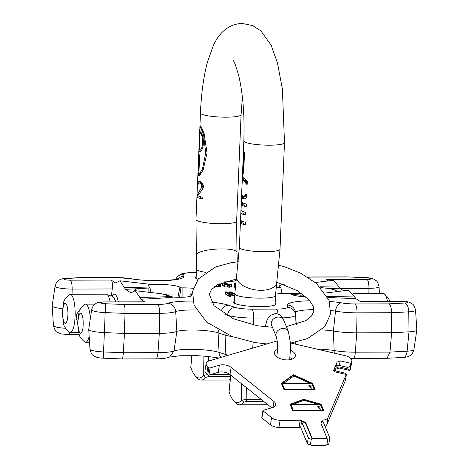 <?xml version="1.0" encoding="UTF-8"?>
<svg xmlns="http://www.w3.org/2000/svg" width="469" height="469" viewBox="0 0 469 469"><rect width="100%" height="100%" fill="white"/><g stroke="black" fill="none" stroke-linecap="round" stroke-linejoin="round"><path stroke-width="0.7" d="M275.151 303.003A21.187 3.424 -177.6 0 1 275.954 304A21.187 3.424 -177.6 0 1 260.26 306.644A21.187 3.424 -177.6 0 1 233.621 302.224A21.187 3.424 -177.6 0 1 234.506 301.303M144.558 301.837L140.823 299.24C154.694 298.636 165.575 297.915 173.466 297.076A16.016 2.585 -177.6 0 0 191.938 295.359A16.016 2.585 -177.6 0 0 191.399 294.579L190.338 293.893L192.261 293.893A18.133 2.931 -177.6 0 0 192.284 293.893M151.692 284.56L154.412 284.777A16.016 2.585 -177.6 0 1 179.908 287.163L180.975 287.849L182.898 287.843A18.133 2.931 -177.6 0 1 193.287 288.318M116.13 282.819L115.345 282.789L111.141 280.075C112.331 281.207 112.695 284.173 112.232 288.968L111.434 295.875M328.359 280.908L326.248 279.547L367.08 279.448A5.153 0.832 2.4 0 0 370.856 278.686A5.153 0.832 2.4 0 0 365.756 277.754L346.896 276.874L313.151 276.956A8.477 2.216 -90.1 0 1 313.521 277.073A14.897 2.404 2.4 0 0 308.033 277.302M276.048 287.661A18.133 2.931 -177.6 0 1 279.014 287.608L280.937 287.603L279.876 286.917A16.016 2.585 -177.6 0 1 279.336 286.278A16.016 2.585 -177.6 0 1 284.167 284.572M306.069 296.854A16.016 2.585 -177.6 0 1 291.366 294.333L290.305 293.647L288.376 293.653A18.133 2.931 -177.6 0 1 275.602 292.926M327.825 297.463L355.93 298.706L360.139 301.42L400.966 301.321A8.477 2.216 -90.1 0 0 400.596 301.204L359.952 301.303M198.035 279.313A21.187 3.424 -177.6 0 1 195.321 277.501A21.187 3.424 -177.6 0 1 196.206 276.581M235.93 280.538A21.187 3.424 -177.6 0 1 223.994 281.898M230.73 294.931L234.74 295.628M225.431 291.876L228.04 293.559L229.529 293.559L226.92 291.87L225.431 291.876L225.343 293.963L227.952 295.652L228.79 295.646M228.854 294.086L228.766 296.173L229.171 296.437L230.666 296.431L230.754 294.344L228.854 294.086L230.754 294.344M235.479 284.466L234.137 284.472L234.049 286.559L234.781 286.77M235.397 285.293L234.846 285.316L234.758 287.403L235.204 287.561M222.312 283.024L225.812 283.54L227.277 284.49L224.323 284.706L229.746 285.117L229.095 284.695L231.481 284.689L228.766 284.484L226.216 283.223L222.312 283.024L222.224 285.111L223.959 285.363M223.994 284.495L223.906 286.582L224.235 286.793L229.658 287.204L229.746 285.117M229.675 286.782L231.393 286.776L231.481 284.689M214.544 286.735L220.465 286.489L220.823 284.185L219.873 283.569M134.902 290.669A18.133 2.931 -177.6 0 1 134.697 290.27A18.133 2.931 -177.6 0 1 137.657 288.728L125.499 289.35L130.663 292.679L131.449 292.709M343.677 290.798L340.611 288.816L326.635 288.265A18.133 2.931 -177.6 0 1 336.572 291.378A18.133 2.931 -177.6 0 1 336.402 291.689M140.823 299.24L139.873 297.481L171.074 296.643L173.466 297.076M125.499 289.35L119.941 280.779L115.726 282.918M139.873 297.481L135.26 290.68L131.044 292.808M124.555 287.591L149.289 287.028L150.057 287.925L137.657 288.728M154.412 284.777L150.438 284.378L148.274 285.088L149.289 287.028M153.134 284.789L152.613 284.724M179.545 297.287L180.975 287.849M189.699 296.502L190.338 293.893M171.074 296.643L161.553 293.77L135.26 290.68M150.748 292.504L150.057 287.925M327.35 296.537L354.769 296.947L355.93 298.706M348.66 290.182L354.769 296.947M315.35 282.502L333.617 280.263L340.611 288.816M320.087 286.805L339.45 287.063M326.635 288.265L320.819 287.567M281.822 293.471L280.937 287.603M196.382 272.401L194.899 272.401A14.897 2.404 2.4 0 0 183.86 274.277L183.854 276.476A33.832 5.464 -177.6 0 1 165.369 280.591A33.832 5.464 -177.6 0 1 130.142 278.697L115.767 277.443L81.964 277.525L65.613 278.387C62.905 278.539 60.736 279.114 59.106 280.104C58.256 280.908 56.62 280.925 55.096 286.196A13.583 2.193 2.4 0 0 72.173 289.068L112.232 288.968M130.142 278.697A14.897 2.404 2.4 0 0 116.136 277.56L82.028 277.525M55.096 286.196L52.176 305.776A15.676 2.533 2.4 0 0 52.176 305.864A15.676 2.533 2.4 0 0 62.518 308.643M350.624 358.345L387.036 358.287L389.979 352.09L391.615 332.767L408.986 331.853A15.676 2.533 2.4 0 0 416.824 330.041A15.676 2.533 2.4 0 0 416.824 329.953L415.552 310.197C413.711 303.038 412.398 304.604 410.75 302.956C408.581 301.784 405.198 301.204 400.596 301.204M334.233 353.128L333.389 331.014A25.426 4.104 2.4 0 0 356.721 332.849L391.615 332.767L391.633 312.741L408.763 311.844A13.583 2.193 2.4 0 0 415.552 310.197M321.734 329.877A23.303 3.764 -177.6 0 1 333.389 331.014L335.511 311.129A23.327 3.77 2.4 0 0 357.003 312.829L391.633 312.741C391.48 307.969 390.501 305.008 388.695 303.853L404.87 303.009A5.153 0.832 2.4 0 0 407.057 302.054A5.153 0.832 2.4 0 0 400.966 301.321M228.368 355.25A23.327 3.77 -177.6 0 1 225.835 354.564L219.052 352.389A25.402 4.104 2.4 0 0 195.948 349.393A25.402 4.104 2.4 0 0 174.052 350.871A23.327 3.77 -177.6 0 1 157.965 352.665A8.477 2.216 -90.1 0 1 155.849 358.861C165.235 358.709 168.265 357.659 169.719 356.903L174.052 350.871L176.825 331.401A23.303 3.764 -177.6 0 1 196.921 330.065A23.303 3.764 -177.6 0 1 218.062 332.808L224.844 334.989A25.426 4.104 2.4 0 0 232.343 336.613M121.917 358.826C122.556 359.248 123.025 357.22 123.335 352.747L124.437 333.424L159.331 333.336A25.426 4.104 2.4 0 0 176.825 331.401L175.699 311.522A25.402 4.104 -177.6 0 1 196.312 310.003M155.849 358.861L122.11 358.943L103.25 358.175L104.382 332.603L124.437 333.424L124.989 313.398L159.618 313.315A23.327 3.77 2.4 0 0 175.699 311.522C175.078 306.82 172.557 304.059 168.142 303.226A33.832 5.464 -177.6 0 1 192.829 301.08M124.197 304.51C124.801 305.665 125.065 308.625 124.989 313.398L105.208 312.589A13.583 2.193 2.4 0 1 91.648 309.786L88.729 329.373A15.676 2.533 2.4 0 0 88.723 329.455A15.676 2.533 2.4 0 0 104.382 332.603L105.525 303.742L124.197 304.51L157.754 304.428A14.897 2.404 2.4 0 0 168.142 303.226M329.461 301.438A33.832 5.464 -177.6 0 1 341.133 302.798C338.108 303.648 336.238 306.427 335.511 311.129A25.402 4.104 -177.6 0 0 330.88 310.519M234.84 293.295L233.052 293.125L230.801 291.865L229.306 291.865L231.563 293.131L234.828 293.541M235.637 282.989L234.541 282.989L235.561 283.651M234.846 285.316L235.385 285.469M234.137 284.472L235.461 284.677M217.675 284.695L220.823 284.185M218.818 284.085L218.149 284.437M233.838 295.581L233.92 293.494M232.776 295.476L232.864 293.389M232.02 295.376L232.102 293.283M231.475 295.218L231.563 293.131M230.771 294.954L230.859 292.867M229.247 293.371L229.306 291.865M227.952 295.652L228.04 293.559M229.511 294.086L229.529 293.559M229.171 296.437L229.259 294.35M234.477 284.472L234.541 282.989M234.998 287.561L235.086 285.469M234.377 286.77L234.465 284.683M222.552 285.322L222.634 283.229M224.159 284.495L224.211 283.282M228.169 287.21L228.256 285.117M227.518 286.788L227.6 284.701M224.235 286.793L224.323 284.706M225.771 284.49L225.812 283.54M225.22 284.49L225.267 283.382M220.465 286.489L220.553 284.396M220.031 286.594L220.119 284.507M219.299 286.7L219.386 284.613M218.49 286.758L218.572 284.665M216.778 286.811L216.848 285.175M214.908 286.764L214.919 286.453M304.018 295.142L300.717 295.148L290.733 293.922M300.717 295.148L301.016 296.472M353.116 293.582L383.443 293.506A19.071 4.989 89.9 0 1 384.263 293.77A19.071 4.989 89.9 0 1 384.275 293.776A19.071 4.989 -90.1 0 1 387.47 301.233M118.346 301.901A19.071 4.989 89.9 0 0 115.151 294.438A19.071 4.989 -90.1 0 0 114.319 294.174A19.071 4.989 -90.1 0 0 112.103 296.173M171.343 296.719L165.422 294.315L163.552 294.21M110.168 301.919A19.071 4.989 89.9 0 0 106.973 294.462A19.071 4.989 -90.1 0 0 106.135 294.192L70.145 294.28A19.071 4.989 -90.1 0 0 69.324 294.544C65.49 298.102 63.591 300.834 63.626 302.734L62.295 313.485L63.667 323.968C63.661 325.896 65.56 328.611 69.348 332.116L69.418 332.158A19.071 4.989 89.9 0 1 69.406 332.152M78.593 332.398L70.239 332.415A19.071 4.989 89.9 0 0 75.163 314.939A19.071 4.989 89.9 0 0 70.977 294.55A19.071 4.989 -90.1 0 0 70.145 294.28M70.239 332.415A19.071 4.989 89.9 0 1 69.418 332.158M77.631 321.851L76.254 318.486L76.424 314.529L80.691 308.561M76.254 318.486A8.688 8.266 122.8 0 1 76.113 316.511A8.688 8.266 -57.2 0 1 76.424 314.529M84.725 342.042A19.071 4.989 -90.1 0 0 84.737 342.048A19.071 4.989 -90.1 0 0 85.557 342.306A19.071 4.989 -90.1 0 0 89.163 336.337M90.335 318.574A19.071 4.989 -90.1 0 0 86.302 304.44A19.071 4.989 89.9 0 0 85.464 304.17A19.071 4.989 89.9 0 0 84.643 304.434C80.809 307.992 78.909 310.724 78.944 312.624L77.614 323.376L78.985 333.858C78.985 335.786 80.879 338.501 84.666 342.007L84.737 342.048M191.792 355.525L190.766 367.333A52.968 13.853 -90.1 0 0 195.368 376.003A52.968 13.853 -90.1 0 0 203.335 375.446L205.557 377.463L208.166 376.707L230.455 376.654M230.619 375.036L229.065 392.055A52.968 13.853 -90.1 0 0 233.668 400.725A52.968 13.853 -90.1 0 0 241.635 400.168L243.851 402.185L246.465 401.435L263.678 401.388M210.434 374.625L230.039 374.579M233.668 400.725L235.567 402.76A55.09 14.404 -90.1 0 0 239.471 404.811A55.09 14.404 -90.1 0 0 243.851 402.185M241.412 383.642L241.635 400.168L246.823 399.354L261.081 399.318M267.647 404.554A55.09 14.404 89.9 0 1 266.468 404.741L239.471 404.811M241.301 201.723L240.439 222.406A20.343 3.283 2.4 0 0 240.421 222.511A20.343 3.283 2.4 0 0 245.492 224.915L245.604 222.247A20.343 3.283 -177.6 0 1 240.626 220.184L240.919 213.067A20.343 3.283 2.4 0 0 245.24 214.978L245.351 212.31A20.343 3.283 -177.6 0 1 241.037 210.405L241.277 204.625A20.343 3.283 2.4 0 0 246.254 206.688L246.366 204.021A20.343 3.283 -177.6 0 1 241.295 201.617L241.576 195.016M241.746 192.343L241.553 196.341L242.092 198.34A20.343 3.283 2.4 0 0 243.446 198.997L245.65 198.328L246.653 197.179L246.764 194.553A20.343 3.283 2.4 0 1 245.533 194.254L245.211 195.514L246.125 195.509L245.75 196.177L243.558 196.335A20.343 3.283 -177.6 0 1 242.203 195.673L241.728 193.82L241.775 190.49L242.268 180.934L242.854 180.114A20.343 3.283 2.4 0 0 244.208 180.776L245.75 182.623L245.967 184.03A20.343 3.283 2.4 0 0 247.192 184.329L247.304 181.696L246.413 180.102L244.32 178.109A20.343 3.283 -177.6 0 1 242.965 177.446L242.526 177.522L243.083 177.522M242.203 181.521L243.839 140.952A20.343 3.283 2.4 0 0 269.411 145.197A20.343 3.283 2.4 0 0 284.484 142.658L282.402 89.169L277.466 62.957L271.176 45.282L260.905 30.895L252.562 25.543L242.209 23.45C226.574 23.966 217.933 35.468 213.331 45.475L207.368 62.307C203.569 76.846 201.265 93.724 200.451 112.941L199.847 128.219M244.027 177.991L243.399 179.598L242.227 179.598L242.526 177.522M243.558 196.335L245.211 195.514M242.948 172.868A20.343 3.283 2.4 0 0 243.651 173.307L244.525 152.413A20.343 3.283 -177.6 0 1 243.821 151.974L242.948 172.868L243.669 172.862M199.776 129.11L200.333 127.193L203.476 134.111L205.721 152.853L202.461 169.045L198.809 174.749L198.018 171.074L199.776 129.11M198.58 170.698A20.343 3.283 -177.6 0 0 199.008 170.968L199.677 155.016A20.343 3.283 -177.6 0 1 199.249 154.747L198.739 159.566L199.137 157.461L198.58 170.698L199.02 170.698M200.333 151.423L199.53 151.423C201.178 151.733 202.397 149.646 203.194 145.173L203.388 140.612C202.971 135.981 201.957 133.055 200.351 131.824A20.343 3.283 -177.6 0 1 199.9 131.437L199.079 151.041A20.343 3.283 -177.6 0 0 199.53 151.423L199.923 151.534M199.9 131.437L199.671 131.695L200.175 131.695M200.304 133.196C201.547 134.216 202.297 136.608 202.549 140.383L202.362 144.944C201.787 148.609 200.867 150.315 199.589 150.057A20.343 3.283 -177.6 0 1 199.243 149.787L199.952 132.909L201.459 133.196M199.882 150.144L199.589 150.057M197.994 172.006L198.803 176.127L203.048 170.294L207.046 153.082L204.015 132.962L200.357 125.815L199.853 127.275M197.648 179.791L196.951 196.505M201.289 187.958L197.209 195.198L197.132 196.98A20.343 3.283 -177.6 0 0 202.866 199.091L202.942 197.314A20.343 3.283 -177.6 0 1 197.777 195.673L202.45 189.318L203.376 187.002L203.183 184.809L202.198 183.15L200.152 181.503A20.343 3.283 -177.6 0 1 199.507 181.269L198.592 181.21L198.182 181.685L197.719 184.235A20.343 3.283 -177.6 0 0 198.065 184.528L198.627 183.045L199.284 182.986A20.343 3.283 -177.6 0 0 199.905 183.221L200.814 183.871L201.834 185.941L201.289 187.958L202.837 187.952L202.837 184.253M202.878 198.932L199.835 196.974L199.853 196.54M202.186 189.558L202.837 187.952M202.198 183.156L199.284 182.986M200.603 182.98L200.925 181.99M197.994 195.198L197.209 195.198M199.835 196.974L197.132 196.98M203.077 186.65L201.805 186.65M203.112 185.935L201.834 185.941M202.971 184.751L201.418 184.757M202.602 183.866L200.814 183.871M202.233 183.215L199.905 183.221M198.129 184.235L197.719 184.235M200.615 182.863L197.836 182.875M198.182 181.685L200.421 181.679M201.283 132.903L199.952 132.909M201.131 132.68L199.759 132.68M199.366 149.892L198.903 149.892M199.137 157.461L199.571 157.461M199.601 156.851L198.85 156.851M241.664 220.993L241.599 222.4L245.492 224.915M242.426 202.766L242.35 204.619M242.068 211.214L241.992 213.067M241.277 204.625L243.048 204.619L246.254 206.688M240.919 213.067L242.696 213.067L245.252 214.714M243.135 196.159L243.587 197.519L244.812 198.768M243.399 179.598L243.305 180.114M242.854 180.114L244.9 180.108L245.926 180.77L246.723 184.03L247.192 184.329M246.272 194.436L246.125 195.509M240.439 222.406L241.599 222.4M242.092 198.34L244.138 198.334M241.687 197.525L243.587 197.519M241.553 196.341L243.165 196.335M242.315 178.114L243.927 178.114M245.967 184.03L246.723 184.03M245.75 182.623L246.665 182.623M245.041 181.515L246.36 181.509M244.208 180.776L245.926 180.77M244.425 196.183L245.75 196.177M195.368 376.003L197.267 378.037A55.09 14.404 -90.1 0 0 201.178 380.083A55.09 14.404 -90.1 0 0 205.557 377.463M203.077 356.024L203.335 375.446L207.503 374.661M230.168 379.48A55.09 14.404 89.9 0 1 228.169 380.019L201.178 380.083M317.853 404.237L293.313 404.296L303.959 400.327L317.853 404.237L317.783 404.665L293.242 404.729L293.313 404.296M293.307 410.217L291.05 404.759L320.497 404.688L322.754 410.146L293.307 410.217L293.236 410.645L291.05 404.759M320.562 408.927L319.588 408.698L318.809 407.074L320.01 407.069L319.881 406.764L318.68 406.764L318.428 406.142L317.882 406.148L318.134 406.764L317.267 406.77L318.263 407.074L319.248 408.933L320.69 409.238L320.562 408.927L320.515 409.22M310.161 383.314L283.704 383.378L293.893 375.991L310.161 383.314L310.091 383.742L283.634 383.806L283.704 383.378M284.654 389.293L282.397 383.835L311.85 383.765L314.107 389.223L284.654 389.293L284.583 389.721L282.397 383.835M311.908 388.01L310.941 387.775L310.161 386.151L311.357 386.151L311.228 385.84L310.032 385.84L309.774 385.225L309.229 385.225L309.487 385.84L308.614 385.846L309.616 386.151L310.601 388.01L311.862 388.297M262.939 410.563A0.85 0.44 -170.7 0 0 263.115 410.897L271.604 417.656A8.477 4.397 -170.7 0 0 280.104 420.265L300.224 420.218A1.272 0.657 -170.7 0 1 301.585 420.681A6.783 3.518 -170.7 0 1 306.228 423.847L306.11 424.562L312.125 439.113L311.31 439.119A2.544 1.319 -170.7 0 1 308.291 437.759L301.614 421.613L300.676 427.329A1.272 0.657 9.3 0 0 300.529 427.118L300.412 427.834A1.272 0.657 9.3 0 0 299.052 427.37L278.926 427.417A8.477 4.397 -170.7 0 1 270.431 424.808L261.942 418.043A0.85 0.44 -170.7 0 1 261.766 417.715L262.939 410.563A0.85 0.44 -170.7 0 1 263.261 410.287L272.53 407.573A8.477 4.397 -170.7 0 0 275.731 404.829A8.477 4.397 -170.7 0 0 273.984 401.517L231.147 367.374A8.477 4.397 -170.7 0 0 219.369 365.204L210.1 367.919A0.85 0.44 -170.7 0 1 208.922 367.702L207.89 366.881A8.477 4.397 -170.7 0 1 206.143 363.569A8.477 4.397 -170.7 0 1 209.344 360.825L277.273 340.91M290.698 343.032L345.219 355.678A8.477 4.397 9.3 0 1 351.832 361.183A8.477 4.397 9.3 0 1 351.674 361.71L350.976 363.364L340.306 360.89L339.134 365.404L347.341 367.309L347.107 368.74L338.899 366.834L339.128 368.042L335.927 369.22L335.276 370.756M306.228 423.847L312.243 438.398L327.133 438.363L321.113 423.806A6.783 3.518 -170.7 0 1 320.966 422.692A6.783 3.518 -170.7 0 1 323.082 420.646L322.883 420.16A8.477 4.397 9.3 0 0 327.972 417.574L346.263 374.479L335.587 372.005A2.544 1.319 -170.7 0 1 333.606 370.352A2.544 1.319 -170.7 0 1 333.652 370.193L337.1 362.074L340.306 360.89M277.701 349.346A10.594 5.493 9.3 0 0 274.447 352.524A10.594 5.493 9.3 0 0 274.676 354.259A10.594 5.493 9.3 0 0 285.639 359.858A10.594 5.493 9.3 0 0 295.353 355.953A10.594 5.493 9.3 0 0 295.124 354.212A10.594 5.493 9.3 0 0 290.809 350.355M292.674 410.674L323.762 410.598L321.13 404.231L303.525 399.277L290.041 404.307L292.674 410.674M284.026 389.751L315.109 389.675L312.477 383.308L293.36 374.702L281.394 383.384L284.026 389.751M292.169 359.102A10.594 5.493 9.3 0 0 290.065 357.718M276.956 356.346A10.594 5.493 9.3 0 0 276.458 356.522M300.412 427.834A6.783 3.518 -170.7 0 1 300.951 427.998M320.948 423.056A6.783 3.518 -170.7 0 1 322.965 421.361L329.725 437.706A2.544 1.319 -170.7 0 1 329.777 438.122L328.839 443.844A2.544 1.319 -170.7 0 1 326.893 444.794L326.078 444.8L325.961 445.515L311.07 445.55L310.777 444.835M345.43 380.171A2.544 1.319 9.3 0 1 345.424 380.341A2.544 1.319 9.3 0 1 345.377 380.5L326.799 424.726A8.477 4.397 -170.7 0 1 325.058 426.421M339.128 368.042L349.804 370.516L347.107 368.74M351.832 361.183L350.66 368.335A8.477 4.397 -170.7 0 1 350.501 368.863L349.804 370.516M271.733 407.807L229.974 374.526A8.477 4.397 9.3 0 0 218.191 372.351L208.928 375.071A0.85 0.44 -170.7 0 1 207.749 374.854L206.718 374.028A8.477 4.397 -170.7 0 1 204.971 370.715L206.143 363.569M301.585 420.681L301.467 421.397A1.272 0.657 -170.7 0 1 301.614 421.613M301.467 421.397A6.783 3.518 -170.7 0 1 306.11 424.562M346.263 374.479L346.315 374.778A2.544 1.319 9.3 0 0 346.362 374.62A2.544 1.319 9.3 0 0 344.381 372.966L336.173 371.067A2.544 1.319 -170.7 0 1 334.192 369.414A2.544 1.319 -170.7 0 1 334.239 369.255L333.629 370.68M329.777 438.122A2.544 1.319 -170.7 0 1 327.831 439.078L327.016 439.078L327.133 438.363M347.341 367.309C349.065 367.35 350.179 366.412 350.683 364.495L350.976 363.364M335.763 368.388L338.899 366.834L339.134 365.404L336.291 365.181L335.927 369.22M311.07 445.55L311.187 444.835L310.372 444.835A2.544 1.319 -170.7 0 1 307.353 443.481L300.676 427.329M312.243 438.398L312.125 439.113M323.082 420.646L322.965 421.361M303.525 399.277L303.455 399.705L290.188 404.653M321.13 404.231L321.06 404.659L303.455 399.705M323.51 410.598L321.06 404.659M322.754 410.146L322.684 410.574L293.236 410.645M318.791 407.192L318.058 406.576M319.401 408.991L318.809 407.074M319.981 408.851L319.934 409.15M318.134 406.764L318.088 407.074M318.428 406.142L318.357 406.576M318.68 406.764L318.609 407.192M319.881 406.764L319.829 407.069M319.383 408.47L319.313 408.898M319.588 408.698L319.536 409.044M293.36 374.702L293.289 375.136L281.511 383.677M312.477 383.308L312.407 383.736L293.289 375.136M314.863 389.675L312.407 383.736M314.107 389.223L314.037 389.651L284.583 389.721M310.138 386.268L309.405 385.653M310.748 388.068L310.161 386.151M311.334 387.933L311.281 388.226M309.487 385.84L309.434 386.151M309.774 385.225L309.704 385.653M310.032 385.84L309.962 386.268M311.228 385.84L311.181 386.151M310.736 387.546L310.666 387.974M310.941 387.775L310.883 388.121M82.579 277.642L66.405 278.492A5.153 0.832 2.4 0 0 64.218 279.442A5.153 0.832 2.4 0 0 70.309 280.181L111.141 280.075M347.083 276.991L313.521 277.073M341.133 302.798A14.897 2.404 2.4 0 0 355.139 303.941L388.695 303.853M211.337 302.118A33.832 5.464 -177.6 0 1 228.309 305.172L235.092 307.347A14.897 2.404 2.4 0 0 251.835 309.159L276.376 309.094A14.897 2.404 2.4 0 0 287.415 307.218L287.421 305.026A33.832 5.464 -177.6 0 1 309.892 300.793M145.027 301.954L104.194 302.054A5.153 0.832 2.4 0 0 100.419 302.81A5.153 0.832 2.4 0 0 105.525 303.742M148.128 292.193L148.134 287.896M177.921 297.27L179.908 287.163M182.892 297.235L182.898 287.843M191.112 296.062L191.399 294.579M79.22 334.585L68.404 334.614A8.477 2.216 -90.1 0 0 69.899 332.374M65.59 328.277A13.583 2.193 -177.6 0 1 53.448 325.621L52.176 305.864M279.014 293.272L279.014 287.608M340.189 288.406L368.945 288.335A13.583 2.193 2.4 0 0 379.005 286.6C377.158 279.448 375.851 281.007 374.203 279.366C372.175 278.299 369.355 277.724 365.75 277.642L346.896 276.874M367.08 279.448A8.477 2.216 89.9 0 1 368.945 288.335L368.869 293.547M194.899 272.401A8.477 2.216 -90.1 0 0 194.529 272.284L184.03 273.157L181.509 273.884L177.47 276.511L175.641 279.424M183.86 274.277A8.477 8.366 -179.9 0 0 175.687 279.413M183.854 276.476A8.477 8.366 -179.9 0 0 177.393 279.037M116.136 277.56A8.477 2.216 -90.1 0 0 115.767 277.443M66.405 278.492A8.477 4.227 -93 0 0 65.613 278.387M70.309 280.181A8.477 2.216 89.9 0 1 72.173 289.068L72.097 294.274M404.87 303.009A8.477 4.227 87 0 1 408.763 311.844L408.986 331.853L407.115 351.193L389.979 352.09L355.355 352.178L356.721 332.849L357.003 312.829A8.477 2.216 89.9 0 0 355.139 303.941M416.824 330.041L413.904 349.622A13.583 2.193 -177.6 0 1 407.115 351.193A8.477 4.227 -93 0 1 403.387 357.431L387.036 358.287M353.233 358.375A8.477 2.216 -90.1 0 0 355.355 352.178A23.327 3.77 -177.6 0 1 333.864 350.478A25.402 4.104 2.4 0 0 316.639 349.047M226.011 355.936A8.477 7.217 -72.2 0 1 225.835 354.564L225.032 333.582M221.028 357.401A8.477 7.217 -72.2 0 1 219.052 352.389L218.062 332.808L218.407 330.217M103.25 358.175C99.674 358.093 96.866 357.525 94.814 356.463C93.167 354.851 91.795 356.276 89.995 349.217A13.583 2.193 -177.6 0 0 103.555 351.943L123.335 352.747L157.965 352.665L159.331 333.336L159.618 313.315A8.477 2.216 89.9 0 0 157.754 304.428M104.194 302.054A8.477 2.216 -90.1 0 0 103.825 301.936C99.405 302.118 96.678 302.71 95.635 303.713C94.738 304.563 93.173 304.528 91.648 309.786M228.309 305.172A8.477 7.217 107.8 0 0 220.952 311.797M224.891 314.382L227.483 315.215A23.327 3.77 2.4 0 0 253.7 318.046L268.069 318.011M235.092 307.347A8.477 7.217 107.8 0 0 227.483 315.215L227.406 315.825M251.835 309.159A8.477 2.216 89.9 0 1 253.7 318.046L253.6 325.087M276.376 309.094A8.477 2.216 89.9 0 1 278.047 314.025M282.561 317.894A23.327 3.77 2.4 0 0 295.523 315.051L295.529 312.852A25.402 4.104 -177.6 0 1 313.931 309.657M287.415 307.218A8.477 8.366 0.1 0 1 295.523 315.051L296.138 324.601M287.421 305.026A8.477 8.366 0.1 0 1 295.529 312.852L296.279 324.56M252.703 348.115L253.119 342.253M65.695 303.484A10.019 2.621 89.9 0 1 67.87 315.033A10.019 2.621 89.9 0 1 64.869 323.241A10.019 2.621 -90.1 0 1 62.694 311.692A10.019 2.621 -90.1 0 1 65.695 303.484M80.187 333.131A10.019 2.621 89.9 0 1 78.018 321.582A10.019 2.621 89.9 0 1 81.02 313.374A10.019 2.621 -90.1 0 1 83.189 324.923A10.019 2.621 -90.1 0 1 80.187 333.131M234.424 303.214L234.817 293.905A20.343 3.283 2.4 0 0 260.389 298.143A20.343 3.283 2.4 0 0 275.461 295.605L275.069 304.92M205.563 272.307A20.343 3.283 -177.6 0 1 196.517 269.183L196.124 278.492M191.962 355.531L190.766 367.333M230.771 375.165L229.065 392.055M208.347 361.189L208.283 356.481M208.441 375.106L208.166 376.707M246.671 387.834L246.823 399.354L246.465 401.435M276.716 282.684L280.016 249.197A20.343 3.283 2.4 0 1 264.95 251.736A20.343 3.283 2.4 0 1 239.372 247.497L236.575 276.1A20.343 10.547 9.3 0 0 261.163 290.305A20.343 10.547 9.3 0 0 276.716 282.684L275.461 295.605M242.391 97.159L241.095 114.647A20.343 3.283 -177.6 0 1 226.029 117.186A20.343 3.283 -177.6 0 1 200.451 112.941M241.095 114.647L236.628 221.192A20.343 3.283 -177.6 0 1 221.561 223.731A20.343 3.283 -177.6 0 1 195.989 219.486L196.517 269.183M236.628 221.192L236.962 252.281A20.343 4.491 176.3 0 0 221.831 248.91A20.343 4.491 176.3 0 0 196.364 254.878M203.394 140.378L202.549 140.383M203.206 144.939L202.362 144.944M200.896 151.036L199.079 151.041M278.522 317.079A6.566 5.347 157.5 0 0 271.539 325.128L276.241 336.502A6.566 5.347 157.5 0 1 283.217 328.447A6.566 5.347 157.5 0 1 288.382 331.483L283.681 320.11A6.566 5.347 157.5 0 0 278.522 317.079M300.224 420.218L299.052 427.37M280.104 420.265L278.926 427.417M350.683 364.495L349.745 370.217M350.501 368.863L351.674 361.71M345.377 380.5L346.315 374.778M326.799 424.726L327.972 417.574M334.18 369.578L334.239 369.255M333.652 370.193L333.6 370.516M337.1 362.074L336.291 365.181M327.831 439.078L326.893 444.794M311.31 439.119L310.372 444.835M308.291 437.759L307.353 443.481M207.89 366.881L206.718 374.028M208.922 367.702L207.749 374.854M210.1 367.919L208.928 375.071M218.191 372.351L219.369 365.204M229.974 374.526L231.147 367.374M273.984 401.517L273.017 407.414M263.115 410.897L261.942 418.043M271.604 417.656L270.431 424.808M150.438 284.378L120.158 280.82M68.404 334.614L61.111 333.893C56.174 331.431 56.028 333.652 53.448 325.621M325.246 293.055L348.936 290.153M307.781 277.144L313.151 276.956M196.388 272.278L194.529 272.284M131.209 278.697C148.145 282.262 181.286 279.712 178.331 278.744M379.005 286.6L379.45 293.518M413.904 349.622C412.222 355.156 410.78 354.804 409.918 355.695C408.47 356.651 406.289 357.231 403.387 357.431M291.9 358.885L291.501 359.336M169.151 357.149L179.791 355.754L197.308 355.69L207.257 356.381L218.947 358.011M144.645 301.831L103.825 301.936M295.411 344.123L295.704 342.159M89.995 349.217L88.723 329.455M290.44 293.741L302.106 293.711M384.263 293.77L388.719 298.735L389.78 301.227M178.56 294.016L162.966 294.051M89.55 342.3L85.557 342.306M95.008 304.147L85.464 304.17M115.866 301.907L114.137 298.044L112.355 296.32L109.781 295.581L108.187 295.863M236.575 276.1L234.817 293.905M280.016 249.197L284.484 142.658M239.372 247.497L240.421 222.511M243.839 140.952C244.683 116.218 243.059 94.785 238.961 76.652C236.2 66.639 234.289 61.316 233.245 60.677M200.533 174.744L198.838 174.749M201.594 127.193L200.357 127.193M197.941 172.909L195.989 219.486M236.962 252.281L237.308 261.86M201.67 150.139L199.905 150.144M266.89 343.953L254.808 342.546L232.261 336.584L206.571 322.056L194.037 305.184L192.566 291.46L198.334 278.938L215.664 266.925L231.258 262.669L238.404 261.755M272.413 327.245L257.581 325.82L233.574 318.838L213.964 305.624L209.291 294.204L211.484 289.637L217.352 284.882L236.124 279.073M290.803 343.056L307.459 338.63L324.783 326.617L330.557 314.095L329.086 300.383L316.505 283.464L300.553 273.146L284.964 266.955L278.938 265.249M276.792 282.215L297.727 290.874L309.171 299.943L313.21 306.321L313.831 311.352L311.639 315.918L305.765 320.673L286.348 326.571M283.681 320.11C282.115 316.059 279.331 313.872 275.326 313.538L270.279 315.403L268.608 317.191L266.767 320.767L265.278 326.823M265.061 343.818L265.149 344.463M276.845 356.833L277.724 347.57L277.431 342.165L276.241 336.502M289.654 359.746L290.803 344.944L288.382 331.483M345.424 380.341L346.362 374.62"/></g></svg>
